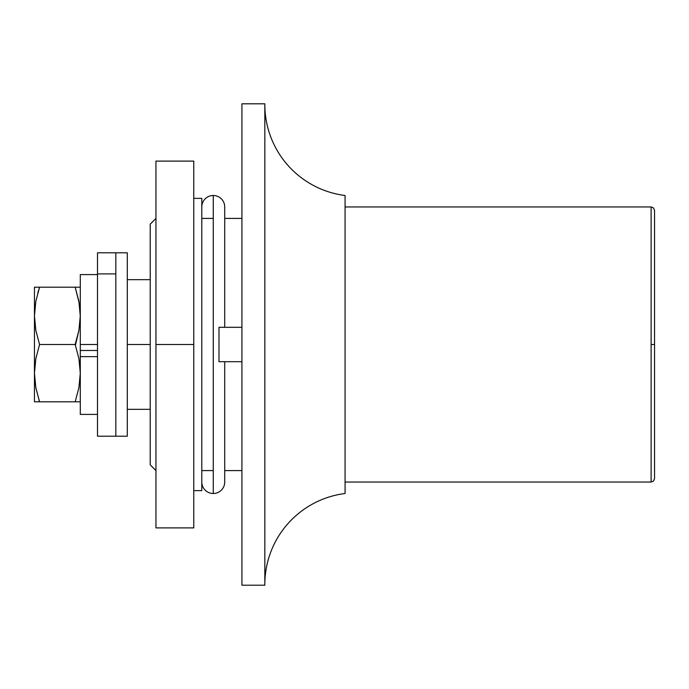 <?xml version="1.0" encoding="UTF-8"?>
<svg xmlns="http://www.w3.org/2000/svg" width="689" height="689" viewBox="0 0 689 689"><rect width="100%" height="100%" fill="white"/><g stroke="black" fill="none" stroke-linecap="round" stroke-linejoin="round"><path stroke-width="1.03" d="M241.917 327.309L218.99 327.309L218.99 361.691L241.917 361.691L218.99 361.691L218.99 327.309L241.917 327.309M155.947 218.413L150.219 224.149L150.219 464.851L155.947 470.587L150.219 464.851L150.219 344.5L127.293 344.5L150.219 344.5L150.219 224.149L155.947 218.413M264.834 103.798L241.917 103.798L241.917 585.202L264.834 585.202L264.834 103.798L264.834 585.202L241.917 585.202L241.917 103.798L264.834 103.798M241.917 218.413L224.717 218.413L241.917 218.413M213.263 218.413L201.799 218.413M224.717 470.587L241.917 470.587L224.717 470.587M264.834 105.236A91.697 91.697 0 0 0 345.077 195.495A91.697 91.697 0 0 1 264.972 109.534M264.834 584.418A91.697 91.697 0 0 1 345.077 493.505A91.697 91.697 0 0 0 264.834 584.418M345.077 195.495L345.077 493.505L345.077 195.495M213.263 470.587L201.799 470.587M654.55 477.959L654.55 344.5L651.114 344.5L651.114 482.042L651.114 206.958L345.077 206.958L651.114 206.958L651.114 344.5L654.55 344.5L654.55 211.041M345.077 482.042L651.114 482.042L345.077 482.042M654.55 477.787L654.55 210.403L653.542 207.966L651.114 206.958M150.219 279.656L127.293 279.656L150.219 279.656M127.293 409.344L150.219 409.344L127.293 409.344L127.293 252.803L115.83 252.803L115.83 436.197L127.293 436.197L127.293 252.803L115.83 252.803L115.83 436.197L115.83 273.912L97.493 273.912L97.493 436.197L127.293 436.197L127.293 409.344M193.773 490.646L201.799 490.646L201.799 198.354L193.773 198.354L201.799 198.354L201.799 490.646L193.773 490.646M193.773 527.895L193.773 161.105L155.947 161.105L193.773 161.105L193.773 344.5L155.947 344.5L193.773 344.5L193.773 527.895L155.947 527.895L193.773 527.895M155.947 161.105L155.947 527.895L155.947 161.105M224.717 482.042A11.463 11.463 0 0 1 213.263 493.505A11.463 11.463 0 0 0 224.717 482.042L224.717 361.691M213.263 195.495A11.463 11.463 0 0 1 224.717 206.958A11.463 11.463 0 0 0 213.263 195.495L213.263 493.505L213.263 195.495A11.463 11.463 0 0 0 201.799 206.958A11.463 11.463 0 0 1 213.263 195.495M201.799 482.042A11.463 11.463 0 0 0 213.263 493.505A11.463 11.463 0 0 1 201.799 482.042M115.83 253.199L115.83 435.801M97.493 253.199L97.493 435.801M97.493 252.803L97.493 273.912L115.83 273.912L115.83 252.803L97.493 252.803M39.316 401.041L35.828 387.649L34.45 373.154L34.45 401.808L35.845 401.808L34.45 401.808L34.45 315.846L35.828 301.369L39.566 287.192L37.809 292.92L39.566 287.192L34.45 287.192L34.45 315.846L34.45 287.192M97.493 356.644L80.294 356.644L80.294 414.416L97.493 414.416L80.294 414.416L80.294 354.456L80.294 356.644L97.493 356.644M80.294 274.584L97.493 274.584L80.294 274.584L80.294 344.5L80.294 274.584M97.493 350.468L80.294 350.468L97.493 350.468M80.294 344.5L97.493 344.5L80.294 344.5L80.294 354.456L80.294 344.5M80.294 316.423L78.916 301.369L80.294 315.846L78.916 330.315L75.179 344.5L39.566 344.5L75.179 344.5L78.916 358.659L80.294 373.154L78.916 387.631L75.179 401.808L78.908 401.808L75.179 401.808L78.916 387.649L75.179 401.808L34.45 401.808L39.566 401.808L35.828 387.649L34.45 373.154L35.828 358.685L39.566 344.5L35.828 330.341L34.45 315.846L34.45 373.154L35.828 358.685L39.566 344.5L35.828 330.341L34.45 315.846L35.828 301.369L39.566 287.192L75.179 287.192L78.916 301.351L80.294 315.846L78.916 330.315L75.179 344.5L78.916 358.659L80.294 373.154L78.916 387.631L75.179 401.808L39.549 401.808M79.95 287.192L35.845 287.192M75.179 344.5L78.916 330.341L75.437 345.267M79.304 303.591L75.179 287.192L79.941 287.192M80.294 373.731L79.278 360.76M78.908 401.808L80.294 401.808L78.908 401.808M75.437 287.959L75.179 287.192M80.294 315.846L79.941 308.56M79.941 365.876L80.294 373.154M78.925 401.808L79.95 401.808M651.114 482.042L653.542 481.034L654.55 478.605M224.717 327.309L224.717 206.958"/></g></svg>
